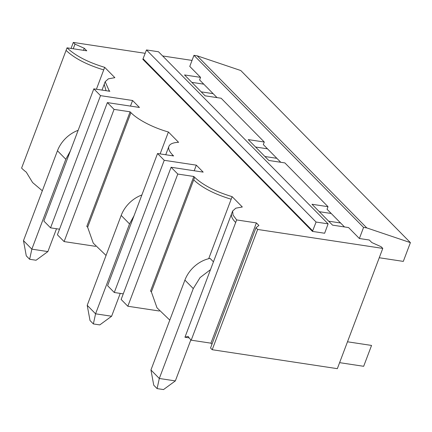 <?xml version="1.0" encoding="UTF-8"?>
<svg xmlns="http://www.w3.org/2000/svg" width="432" height="432" viewBox="0 0 432 432"><rect width="100%" height="100%" fill="white"/><g stroke="black" fill="none" stroke-linecap="round" stroke-linejoin="round"><path stroke-width="0.65" d="M106.056 255.458L93.258 243.14L87.642 227.237L86.805 226.39L130.097 111.818L114.059 109.388L107.363 102.6L139.45 107.46L132.592 100.499L100.505 95.639L93.814 88.852L109.858 91.282L109.026 90.434L105.176 81.713L108.351 78.851L114.863 77.663L104.684 67.333C87.982 62.294 75.438 55.793 67.041 47.833L86.773 50.819L84.262 48.276L74.99 44.129L73.316 42.433L145.195 53.314M280.757 162.281L263.32 144.585L264.287 142.025L248.243 139.595L268.817 160.472L284.861 162.902L306.439 184.793L328.012 206.69L311.974 204.26L332.548 225.137L348.586 227.561L359.375 238.513L369.322 240.019L371.833 242.563L381.11 246.71L382.779 248.405L257.645 229.457L255.971 227.761L258.892 225.461L256.381 222.917L236.65 219.926L233.01 215.039L232.637 211.037L235.807 208.175L242.32 206.987L232.141 196.657C215.6 191.673 203.105 185.231 194.665 177.325L193.828 176.477L177.784 174.047L171.094 167.26L203.18 172.12L196.322 165.159L164.236 160.304L157.545 153.517L173.588 155.941L172.751 155.093A38.41 12.064 -159.3 0 1 168.907 146.378A38.41 12.064 -159.3 0 1 178.594 142.322L168.41 131.998A38.41 12.064 -159.3 0 1 130.934 112.666L130.097 111.818M264.287 142.025L221.13 98.237L205.087 95.812L184.513 74.936L200.556 77.366L189.767 66.415L193.957 55.328L197.165 55.814L240.791 70.535L410.4 242.627L403.31 261.392L379.253 257.747M192.04 60.41L162.632 55.955M312.46 231.406L324.637 233.248L328.109 223.857L158.501 51.764L146.47 49.945L142.846 59.314L312.46 231.406L316.078 222.037L146.47 49.945M96.406 89.246L104.684 67.333M132.592 100.499L130.475 106.099M59.53 229.192L50.555 227.837L100.505 95.639M50.555 227.837L43.864 221.049L93.814 88.852M42.331 190.787L32.6 182.547L26.266 172.136A38.41 12.064 -159.3 0 1 21.6 168.091L67.041 47.833M83.489 50.323L84.262 48.276M73.235 48.773L74.99 44.129M71.042 48.438L73.316 42.433M344.488 226.94L327.046 209.245L328.012 206.69M359.375 238.513L363.566 227.421L193.957 55.328M217.031 97.616L199.589 79.92L200.556 77.366M203.769 84.164L191.824 82.355M339.611 362.653L363.668 366.298L371.552 345.438L347.49 341.793M95.623 246.353L64.103 241.585L57.413 234.792L107.363 102.6M316.078 222.037L328.109 223.857M363.566 227.421L366.773 227.907L197.165 55.814M366.773 227.907L410.4 242.627M213.127 93.663L201.188 91.854M208.694 258.709L232.141 196.657M169.787 320.117L156.989 307.805L151.373 291.897L150.536 291.049L193.828 176.477M190.868 339.833L175.349 380.905L159.305 378.475L150.941 369.986L184.907 280.098A28.809 22.594 135.4 0 1 210.065 258.401L213.446 261.83M159.349 311.018L127.834 306.245L177.784 174.047M236.65 219.926L191.209 340.184A38.41 12.064 -159.3 0 1 188.136 336.377L184.95 337.235L189.162 337.878M196.322 165.159L194.206 170.759M127.834 306.245L121.144 299.457L171.094 167.26M191.209 340.184L210.94 343.17L256.381 222.917M211.972 344.212L210.94 343.17M382.779 248.405L337.338 368.663L212.204 349.715L210.53 348.019L255.971 227.761M212.204 349.715L257.645 229.457M331.225 213.489L319.286 211.68M123.26 293.857L114.286 292.496L107.595 285.709L157.545 153.517M340.589 222.988L328.644 221.179M64.103 241.585L114.059 109.388M168.41 131.998L160.132 153.905M114.286 292.496L164.236 160.304M267.494 148.824L255.555 147.015M276.858 158.323L264.919 156.514M210.492 269.638L200.081 277.582L193.271 288.581L159.305 378.475L157.097 388.6L163.512 389.567L175.349 380.905M150.941 369.986L153.749 385.204L157.097 388.6M120.247 293.404L111.618 316.24L95.575 313.81L87.21 305.327L121.181 215.433L129.541 223.922L134.028 215.752M141.874 194.989A28.809 22.594 135.4 0 0 121.181 215.433M111.618 316.24L99.781 324.907L93.366 323.935L95.575 313.81L129.541 223.922M87.21 305.327L90.023 320.539L93.366 323.935M56.516 228.739L47.887 251.581L31.844 249.151L23.485 240.662L57.451 150.773L65.815 159.257L70.297 151.087M78.143 130.329A28.809 22.594 135.4 0 0 57.451 150.773M47.887 251.581L36.056 260.242L29.635 259.276L31.844 249.151L65.815 159.257M23.485 240.662L26.293 255.879L29.635 259.276M108.767 91.114L109.026 90.434M106.067 90.704L104.209 84.272L102.011 90.094M103.718 69.892C87.016 64.854 74.466 58.352 66.074 50.393M312.725 230.904L143.116 58.811M231.174 199.217C214.634 194.233 202.138 187.785 193.698 179.885L194.665 177.325M193.698 179.885L151.373 291.897M235.683 222.485A38.41 12.064 -159.3 0 1 231.671 213.597L184.95 337.235M87.642 227.237L130.934 112.666M172.751 155.093L172.492 155.779M184.907 280.098L193.271 288.581M105.176 81.713L104.209 84.272M232.637 211.037L231.671 213.597M168.907 146.378L165.742 154.753"/></g></svg>
